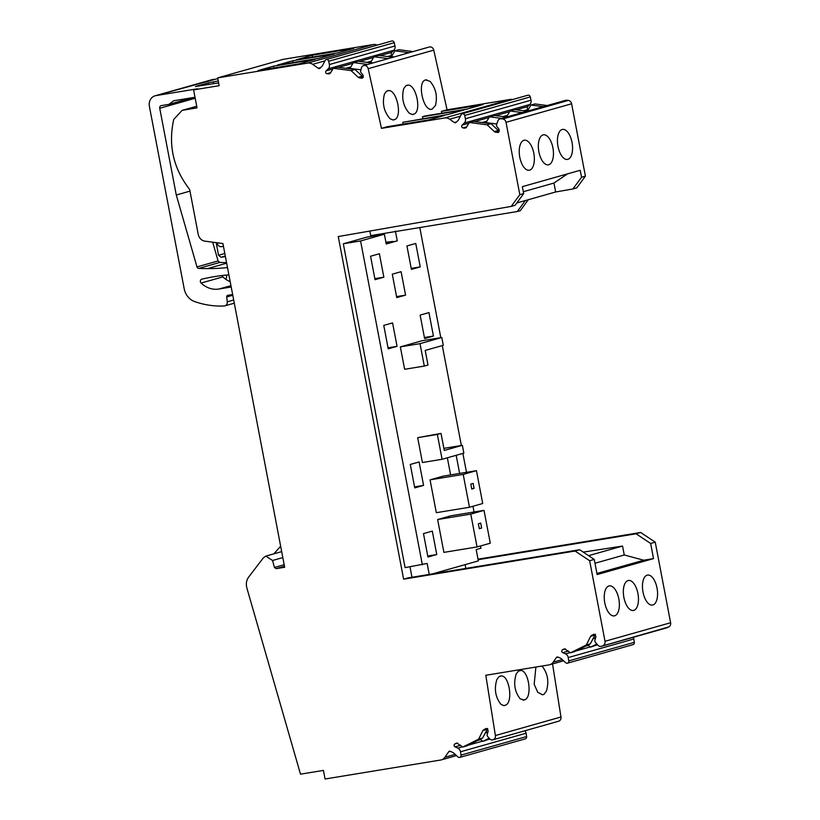 <?xml version="1.0" encoding="UTF-8"?>
<svg xmlns="http://www.w3.org/2000/svg" width="820" height="820" viewBox="0 0 820 820"><rect width="100%" height="100%" fill="white"/><g stroke="black" fill="none" stroke-linecap="round" stroke-linejoin="round"><path stroke-width="1.23" d="M463.853 453.132L442.093 459.292L437.357 434.436L441.027 433.401L444.276 450.436L462.367 445.321L463.853 453.132M441.027 433.401L417.677 437.665L422.413 462.521L442.093 459.292M443.886 448.355L462.367 445.321M422.361 564.806L360.585 240.947L343.324 243.786L405.101 567.635L427.138 563.453L429.301 574.779M432.406 573.897L478.347 560.9L476.184 549.574L480.961 548.221L480.53 545.956M474.052 511.987L472.966 506.268M466.477 472.299L462.88 453.409M461.363 445.485L442.308 345.589M440.801 337.666L419.799 227.55M395.394 231.096L397.259 240.865L386.24 243.981L384.375 234.223L360.585 240.947M405.572 295.128L396.757 297.619L392.288 274.188L401.103 271.686L405.572 295.128L396.562 296.604M383.852 277.191L379.383 253.749L370.568 256.24L375.037 279.681L383.852 277.191L374.842 278.667M420.229 266.9L411.414 269.39L406.945 245.949L415.76 243.458L420.229 266.9L411.22 268.376M438.218 522.606L437.634 519.542L450.877 515.79L484.015 510.358L470.782 514.099L477.045 546.94L443.897 552.383L438.218 522.606M463.208 474.411L469.47 507.252L436.322 512.695L430.059 479.854L443.302 476.102L476.451 470.67L463.208 474.411L430.059 479.854M410.287 464.458L419.102 461.967L423.581 485.399L414.756 487.9L410.287 464.458M427.948 557.047L423.479 533.605L432.294 531.114L436.763 554.545L427.948 557.047M459.63 473.427L456.176 455.305M450.621 474.903L447.351 457.806M424.606 338.537L420.137 315.095L428.952 312.604L433.421 336.046L424.606 338.537M388.229 348.828L383.76 325.386L392.575 322.895L397.044 346.327L388.229 348.828M441.795 337.502L422.115 340.731L400.355 346.88L404.629 369.297L424.309 366.068L427.989 365.033L425.201 350.427L443.292 345.312L441.795 337.502L420.035 343.652L424.309 366.068M417.677 437.665L437.357 434.436M384.375 234.223L367.114 237.052L343.324 243.786M386.148 243.519L397.259 240.865M378.379 235.207L378.215 234.387M385.892 242.197L393.313 241.51M411.968 577.249L409.979 566.835M470.782 514.099L437.634 519.542M477.045 546.94L490.288 543.199L484.015 510.358M469.47 507.252L482.713 503.511L476.451 470.67M400.355 346.88L420.035 343.652M369.84 231.055L370.712 235.617L517.266 211.529L525.374 200.541L516.826 202.96M583.235 552.106L622.554 546.058L624.256 554.976L643.72 560.224L653.53 558.615L597.134 574.564L594.244 559.424L579.658 549.738L408.206 577.874L403.614 579.166L338.26 236.56L511.198 206.414L519.829 194.678L506.022 122.323L571.612 103.771L585.408 176.126L576.788 187.862L572.883 188.969L581.554 177.222L580.232 170.283L522.361 186.652L523.683 193.592L519.829 194.678M465.852 568.414L465.135 564.642M386.087 243.212L392.278 241.469L385.943 242.443M478.367 523.765L480.704 523.098L481.647 528.07L479.321 528.726L478.367 523.765M474.083 488.371L471.746 489.038L470.803 484.077L473.13 483.41L474.083 488.371L471.695 488.761M667.47 627.566L601.89 646.119A3.977 3.495 74.2 0 1 601.357 646.324L666.947 627.771A3.977 3.495 74.2 0 0 667.47 627.566L668.761 626.931A3.977 3.495 74.2 0 0 670.606 622.739L655.241 542.174L640.656 532.477L478.019 559.168M633.214 637.314A4.541 3.987 74.2 0 1 633.798 639.016L634.321 642.337A2.152 1.886 74.2 0 1 633.03 644.633L567.45 663.185A2.152 1.886 74.2 0 1 565.718 662.734L561.7 659.075A6.365 5.586 74.2 0 0 560.05 657.989L557.969 657.086A1.589 1.394 74.2 0 0 556.39 657.537L553.213 662.16A7.964 6.99 74.2 0 1 549.677 664.743A7.964 6.99 74.2 0 1 549 664.897L485.799 675.27L495.393 735.54A3.977 3.495 74.2 0 1 489.427 738.574L487.777 736.616A2.388 2.101 74.2 0 1 487.254 734.177L488.054 731.491A1.589 1.394 74.2 0 0 487.961 730.282L487.603 729.482A1.589 1.394 74.2 0 0 485.706 728.652L486.137 728.529M492.994 739.794L558.584 721.241A3.977 3.495 74.2 0 0 560.972 716.987L552.536 663.933M524.943 730.764A4.541 3.987 74.2 0 1 526.071 733.234L526.604 736.555A2.152 1.886 74.2 0 1 525.312 738.861L459.723 757.413A2.152 1.886 74.2 0 1 457.99 756.962L453.972 753.293A6.365 5.586 74.2 0 0 452.322 752.217L450.241 751.315A1.589 1.394 74.2 0 0 448.622 751.837L444.87 757.29A7.964 6.99 74.2 0 1 441.324 759.884A7.964 6.99 74.2 0 1 440.647 760.027L325.058 779L323.418 770.41L300.499 774.162L246.871 588.001C245.795 583.881 246.4 580.232 248.685 577.044L263.363 557.826L265.864 556.103L272.558 560.49L274.454 567.471L276.094 568.67L284.663 567.266L222.907 243.519L204.805 241.141C201.371 240.465 199.188 238.23 198.245 234.438L189.676 189.512C173.327 168.469 168.018 145.099 173.758 119.402L182.101 110.382L197.025 107.861L193.602 89.882L197.456 88.796L155.892 95.612A9.553 8.384 -105.8 0 0 155.083 95.796A9.553 8.384 -105.8 0 0 149.394 106.354L184.203 288.804A15.928 13.971 -105.8 0 0 194.647 301.575A95.55 83.855 -105.8 0 0 224.157 305.983A3.977 3.495 -105.8 0 0 227.273 301.811L226.73 296.973L232.777 295.261M307.705 63.099L373.284 44.546L283.248 59.327L217.659 77.879L307.705 63.099A7.964 6.99 74.2 0 1 312.676 64.329L318.221 68.265L320.651 67.578M373.284 44.546A7.964 6.99 74.2 0 1 377.179 45.141M318.221 68.265A1.589 1.394 74.2 0 0 319.943 68.234L321.553 66.727A6.365 5.586 74.2 0 0 322.711 65.19L325.13 60.465A2.152 1.886 74.2 0 1 326.216 59.552L391.806 41A2.152 1.886 74.2 0 1 394.235 42.691L394.973 45.981A4.541 3.987 74.2 0 1 393.825 50.266L328.236 68.819L326.093 70.899L332.889 68.972M392.37 55.094A1.589 1.394 74.2 0 1 391.673 52.347L393.825 50.266M413.106 51.578L398.899 49.712L394.953 50.83L392.114 55.524A2.388 2.101 74.2 0 1 390.228 56.457L394.061 56.959M351.093 70.602L355.039 69.485L337.266 67.148L333.32 68.265L351.093 70.602L358.279 77.367L361.63 78.238A1.589 1.394 74.2 0 0 363.106 76.855L363.147 75.993A1.589 1.394 74.2 0 0 362.788 74.825L360.492 71.832L361.456 67.742A3.977 3.495 74.2 0 1 363.67 65.559L429.26 47.006A3.977 3.495 74.2 0 1 433.77 50.133L368.18 68.685L381.474 128.35L444.665 117.977A7.964 6.99 74.2 0 1 449.637 119.207L454.341 122.539A1.589 1.394 74.2 0 0 455.981 122.457L457.601 120.95A6.365 5.586 74.2 0 0 458.759 119.412L461.178 114.687A2.152 1.886 74.2 0 1 464.694 115.466L465.432 118.746A4.541 3.987 74.2 0 1 464.284 123.041L462.131 125.111L468.937 123.195M444.665 117.977L510.255 99.425L447.054 109.798L433.77 50.133M510.255 99.425A7.964 6.99 74.2 0 1 512.695 99.507M462.265 113.775L527.844 95.222A2.152 1.886 74.2 0 1 530.284 96.914L531.011 100.194A4.541 3.987 74.2 0 1 529.864 104.488L527.721 106.559A1.589 1.394 74.2 0 0 528.418 109.316M547.165 105.534L534.947 103.935L531.001 105.052L528.152 109.747A2.388 2.101 74.2 0 1 526.266 110.679L528.121 110.925M466.713 126.864L463.033 127.91L464.632 128.115A2.388 2.101 74.2 0 0 466.518 127.182L469.358 122.487L487.131 124.824L494.327 131.589A2.388 2.101 74.2 0 0 495.516 132.174L497.668 132.461A1.589 1.394 74.2 0 0 499.154 131.077L499.195 130.216A1.589 1.394 74.2 0 0 498.827 129.047L496.951 126.598A2.029 1.783 74.2 0 1 496.602 124.517L497.822 121.052A3.977 3.495 74.2 0 1 500.036 118.869L565.626 100.317A3.977 3.495 74.2 0 1 566.876 100.224L501.297 118.777L502.742 118.972A3.977 3.495 74.2 0 1 506.022 122.323M502.742 118.972L568.332 100.419L566.876 100.224M568.332 100.419A3.977 3.495 74.2 0 1 571.612 103.771M478.121 559.701L636.064 533.779L640.656 532.477M653.53 558.615L650.649 543.476L636.064 533.779M622.554 546.058L588.586 555.663M403.614 579.166L575.076 551.03L579.658 549.738M500.036 118.869A3.977 3.495 74.2 0 1 501.297 118.777M463.033 127.91A1.589 1.394 74.2 0 1 462.131 125.111M363.67 65.559A3.977 3.495 74.2 0 1 368.18 68.685M333.32 68.265L330.481 72.96L328.594 73.892L329.999 73.492M329.332 73.841L326.985 73.687A1.589 1.394 74.2 0 1 326.093 70.899M326.216 59.552A2.152 1.886 74.2 0 1 328.656 61.244L329.384 64.534A4.541 3.987 74.2 0 1 328.236 68.819M193.602 89.882L219.145 85.69L217.659 77.879M526.604 736.555L461.014 755.107A2.152 1.886 74.2 0 1 459.723 757.413M461.014 755.107L460.491 751.786A4.541 3.987 74.2 0 0 457.827 748.127L455.038 746.856A1.589 1.394 74.2 0 1 454.854 743.955L456.576 743.135M456.904 743.074L462.798 747.03L478.634 739.179L482.877 730.538L485.706 728.652M634.321 642.337L568.742 660.889A2.152 1.886 74.2 0 1 567.45 663.185M568.742 660.889L568.209 657.568L633.798 639.016M565.41 648.928L562.571 649.727A1.589 1.394 74.2 0 0 562.766 652.638L565.544 653.909A4.541 3.987 74.2 0 1 568.209 657.568M562.571 649.727L564.303 648.907M564.621 648.845L570.525 652.802L586.351 644.95L590.605 636.31L593.424 634.424A1.589 1.394 74.2 0 1 595.33 635.254L595.689 636.053A1.589 1.394 74.2 0 1 595.771 637.263L594.92 640.153A2.029 1.783 74.2 0 0 595.361 642.224L597.79 645.094A3.977 3.495 74.2 0 0 601.357 646.324M601.89 646.119L668.761 626.931M670.606 622.739L605.016 641.291A3.977 3.495 74.2 0 1 603.182 645.483M605.016 641.291L589.652 560.726L575.076 551.03M511.198 206.414L515.103 205.308L523.683 193.592M572.883 188.969L555.653 191.972L528.316 199.711L520.259 210.689L517.266 211.529M481.647 528.07L479.269 528.459M655.241 542.174L650.649 543.476M589.652 560.726L594.244 559.424M637.427 591.302A15.211 7.257 -99.3 0 1 633.378 610.49A15.211 7.257 -99.3 0 1 624.389 599.645A15.211 7.257 -99.3 0 1 628.448 580.468A15.211 7.257 -99.3 0 1 637.427 591.302M643.567 594.51A15.211 7.257 -99.3 0 1 647.554 575.066A15.211 7.257 -99.3 0 1 656.461 585.634A15.211 7.257 -99.3 0 1 652.484 605.078A15.211 7.257 -99.3 0 1 643.567 594.51M605.355 605.324A15.211 7.257 -99.3 0 1 609.342 585.87A15.211 7.257 -99.3 0 1 618.249 596.447A15.211 7.257 -99.3 0 1 614.272 615.892A15.211 7.257 -99.3 0 1 605.355 605.324M592.624 639.108L595.679 637.601M535.901 667.039L534.179 684.31L537.736 692.285L542.573 694.837L544.039 694.243L546.397 691.137C549.103 681.881 547.811 673.743 542.522 666.742L541.723 666.086M500.887 704.288L503.767 705.63L506.012 705.005C513.228 701.172 509.148 675.536 501.389 675.947L499.144 676.582L496.92 679.38C494.009 688.872 495.331 697.174 500.887 704.288M501.389 675.947L500.231 676.069M503.767 705.63L504.915 705.518M523.058 700.178L525.302 699.542C532.518 695.708 528.439 670.083 520.679 670.493L518.435 671.119L516.21 673.917C513.299 683.419 514.622 691.721 520.167 698.824L524.205 700.054M520.679 670.493L519.521 670.606M484.907 733.336L487.951 731.819M448.622 751.837L450.334 751.356M155.892 95.612L217.792 78.587M218.612 82.892L195.478 86.52L208.249 82.861L218.253 80.985M277.252 65.139L318.847 58.312L334.457 53.894L292.863 60.721L277.252 65.139M273.572 66.174L315.167 59.347L299.556 63.765L257.962 70.592L273.572 66.174L273.921 67.968M312.154 55.258L353.748 48.431L338.127 52.849L296.543 59.675L312.154 55.258L312.502 57.062M367.637 64.442L353.43 62.576L350.591 67.271L348.705 68.204L360.738 69.782M388.208 58.62L374.012 56.754L371.163 61.449A2.388 2.101 74.2 0 1 369.287 62.381L373.12 62.884M409.159 52.695L394.953 50.83M422.853 118.592L422.443 116.758L425.385 115.927L467.031 109.101L483.011 104.57L441.365 111.407L441.775 113.242M447.054 109.798L441.365 111.407M403.184 124.117L402.784 122.323L444.43 115.487L428.819 119.904L387.173 126.741L381.474 128.35M422.443 116.758L464.089 109.931L448.109 114.451L402.784 122.323M430.08 81.354L425.662 79.95C416.58 81.559 423.468 112.504 432.16 109.101L435.461 105.503C437.665 96.329 435.871 88.273 430.08 81.354M426.83 79.827L425.662 79.95M384.467 93.992C382.058 103.402 383.893 111.623 389.951 118.644L392.964 119.976L395.209 119.341C402.323 115.528 396.675 90.159 388.803 90.579L386.558 91.215L384.467 93.992M388.803 90.579L387.634 90.702M392.964 119.976L394.133 119.853M405.849 85.762L403.747 88.529C401.349 97.949 403.184 106.169 409.241 113.191L412.255 114.523L414.5 113.888C421.613 110.075 415.965 84.696 408.093 85.126L405.849 85.762M408.093 85.126L406.925 85.249M412.255 114.523L413.423 114.4M527.055 111.233L514.827 109.624L510.05 110.977L507.211 115.671A2.388 2.101 74.2 0 1 505.325 116.604L507.18 116.85M506.473 117.045L494.255 115.446L489.478 116.799L486.639 121.493A2.388 2.101 74.2 0 1 484.753 122.426L496.787 124.004M531.001 105.052L543.219 106.651M585.408 176.126L581.554 177.222M532.528 148.563A15.211 7.257 -99.3 0 1 529.259 170.232A15.211 7.257 -99.3 0 1 521.059 161.888A15.211 7.257 -99.3 0 1 524.328 140.22A15.211 7.257 -99.3 0 1 532.528 148.563M539.97 155.923A15.211 7.257 -99.3 0 1 543.434 134.808A15.211 7.257 -99.3 0 1 551.829 143.715A15.211 7.257 -99.3 0 1 548.365 164.83A15.211 7.257 -99.3 0 1 539.97 155.923M571.448 139.953A15.211 7.257 -99.3 0 1 567.471 159.428A15.211 7.257 -99.3 0 1 558.563 148.871A15.211 7.257 -99.3 0 1 562.54 129.406A15.211 7.257 -99.3 0 1 571.448 139.953M594.971 563.258L624.256 554.976M643.72 560.224L596.919 573.457M499.154 130.995A2.388 2.101 74.2 0 1 498.273 130.472L491.088 123.707L487.131 124.824M469.358 122.487L473.314 121.37L491.088 123.707M363.424 76.834L362.225 76.25L358.279 77.367M355.039 69.485L362.225 76.25M478.634 739.179L482.58 738.061L466.754 745.913L462.798 747.03M482.58 738.061L487.736 728.488M586.351 644.95L590.308 643.833L574.471 651.685L570.525 652.802M590.308 643.833L595.463 634.26M523.324 191.716L553.951 183.055L555.653 191.972M528.316 199.711L525.374 200.541M567.43 173.912L553.951 183.055M596.878 644.018L590.646 647.113L587.971 644.991M590.646 647.113L597.483 644.735M489.15 738.246L482.918 741.341L480.253 739.22M482.918 741.341L489.786 738.953M273.89 553.828L280.645 546.222M226.884 275.018L226.043 279.446A24.19 21.228 -105.8 0 0 230.184 281.649M228.882 274.833A239.184 209.899 -105.8 0 0 201.822 279.159A2.286 2.009 -105.8 0 0 201.105 283.054A24.19 21.228 -105.8 0 0 218.93 289.029L231.199 286.979M232.572 294.534L232.634 294.513A3.188 2.798 -105.8 0 1 232.306 294.595L227.837 295.323A1.589 1.394 -105.8 0 0 226.73 296.973M226.556 262.646L219.821 262.431L218.089 260.934L196.984 266.9A2.009 1.763 -105.8 0 0 198.727 268.406A239.194 209.899 -105.8 0 0 207.439 268.622A239.194 209.899 -105.8 0 0 227.499 267.576M196.984 266.9L176.279 195.006L159.736 108.281A2.388 2.101 -105.8 0 1 161.355 105.595L168.951 104.355L173.614 100.768L195.006 97.252M223.44 246.318L221.441 246.646A3.977 3.495 -105.8 0 1 217.249 243.314L217.146 242.761M213.764 79.243A9.553 8.384 -105.8 0 0 212.954 79.427L155.083 95.796M292.863 60.721L293.212 62.515M349.443 68.152L350.119 67.804M372.413 63.089L358.207 61.223L353.43 62.576M374.012 56.754L378.789 55.401L392.985 57.267M510.05 110.977L522.279 112.576M489.478 116.799L501.696 118.398M222.148 275.53A2.286 2.009 -105.8 0 0 222.876 276.893A24.19 21.228 -105.8 0 0 226.043 279.446M218.089 260.934L212.687 242.177M189.984 191.132L176.279 195.006M192.69 97.631L168.951 104.355M216.142 242.628L218.55 255.266L221.051 257.275L225.397 256.558M397.044 346.327L388.034 347.813M433.421 336.046L424.411 337.522M436.763 554.545L427.753 556.032M423.581 485.399L414.561 486.885M591.507 635.377L594.654 634.485M562.766 652.638L568.332 651.059M585.582 646.18L588.442 645.371M597.575 644.848L596.868 645.043M590.359 646.888L575.927 650.967M570.238 652.576L565.544 653.909M556.39 657.537L557.979 657.086M562.274 659.598L553.213 662.16M560.972 716.987L495.393 735.54M457.683 743.156L454.854 743.955M486.936 728.713L483.779 729.605M455.038 746.856L460.604 745.288M477.865 740.409L480.725 739.599M489.909 739.056L489.14 739.271M482.631 741.116L468.199 745.195M462.511 746.805L457.827 748.127M526.071 733.234L460.491 751.786M455.161 754.38L444.87 757.29M196.728 106.313L183.321 110.105M324.925 60.864L312.676 64.329M394.235 42.691L328.656 61.244M329.384 64.534L394.973 45.981M338.691 67.332L353.01 63.283M359.631 61.408L373.582 57.461M380.203 55.586L391.673 52.347M330.665 72.642L326.985 73.687M392.298 55.206L387.553 56.549M371.357 61.131L366.981 62.371M350.786 66.953L346.03 68.296M361.63 78.238L362.583 77.972M391.652 56.057L390.228 56.457M359.478 77.951L363.106 76.926M370.712 61.982L369.287 62.381M449.637 119.207L460.42 116.163M456.576 121.903L454.341 122.539M464.694 115.466L530.284 96.914M465.432 118.746L531.011 100.194M464.284 123.041L529.864 104.488M474.729 121.555L489.048 117.506M495.669 115.63L509.63 111.684M516.251 109.808L527.721 106.559M528.346 109.429L523.59 110.772M507.406 115.353L503.019 116.594M486.824 121.175L482.078 122.518M495.516 132.174L499.144 131.149M497.668 132.461L498.621 132.194M527.691 110.28L526.266 110.679M464.632 128.115L466.057 127.715M506.75 116.204L505.325 116.604M486.178 122.026L484.753 122.426M494.327 131.589L498.273 130.472M276.094 568.67L284.478 566.302M284.181 564.724L274.454 567.471M272.558 560.49L282.818 557.59M482.877 730.538L486.824 729.421M594.551 635.192L590.605 636.31M226.658 263.179L207.439 268.622M213.384 81.795L213.743 83.681M208.249 82.861L208.557 84.521M230.943 285.637L218.93 289.029M222.876 276.893L201.105 283.054M227.273 301.811L233.679 299.997M198.727 268.406L219.821 262.431M195.191 98.246L159.736 108.281M218.55 255.266L224.803 253.493M221.051 257.275L225.295 256.065M549.677 664.743L563.606 660.807M441.324 759.884L456.494 755.589M196.718 106.241L182.101 110.382M281.68 551.624L265.864 556.103M224.916 305.85L234.284 303.195"/></g></svg>
